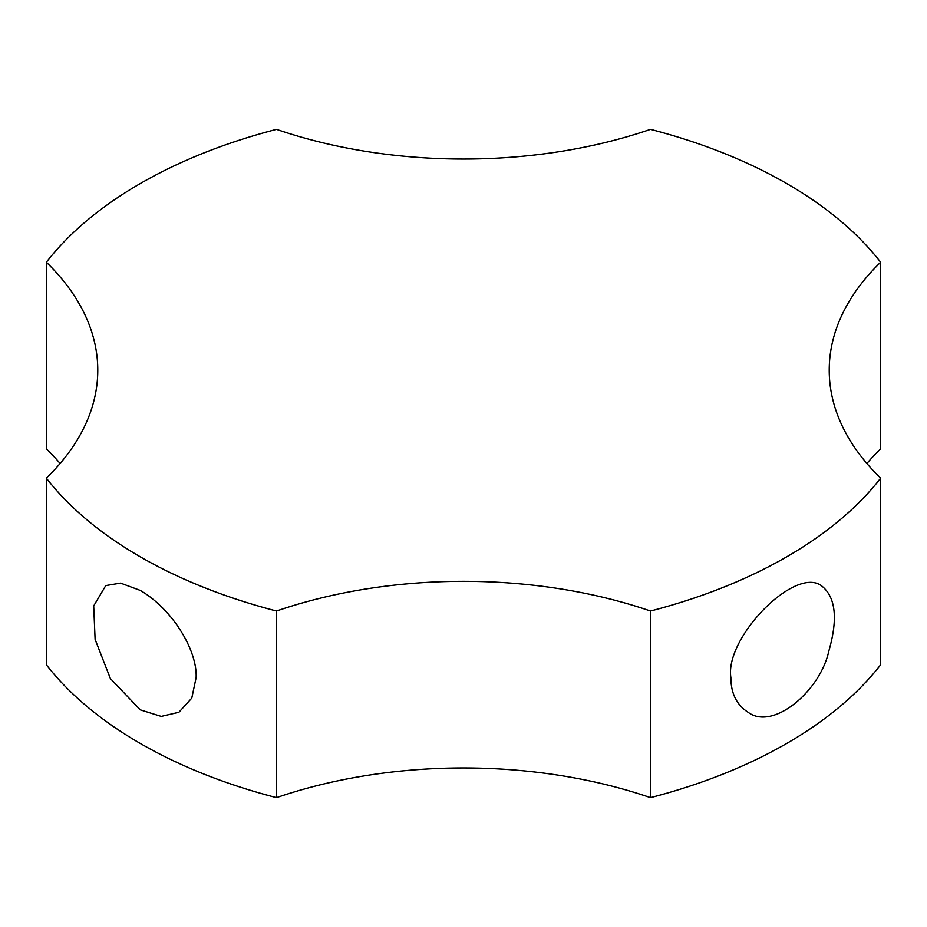<?xml version="1.0" encoding="UTF-8"?>
<svg xmlns="http://www.w3.org/2000/svg" width="927" height="927" viewBox="0 0 927 927"><rect width="100%" height="100%" fill="white"/><g stroke="black" fill="none" stroke-linecap="round" stroke-linejoin="round"><path stroke-width="1.39" d="M46.35 478.147L46.35 664.775A457.15 263.928 0 0 0 276.501 797.649L276.501 611.02A457.15 263.928 0 0 1 46.35 478.147A365.713 211.147 0 0 0 97.775 370.186A365.713 211.147 0 0 0 46.35 262.225L46.35 448.853A365.713 211.147 0 0 1 60.116 463.5M140.255 709.85L161.24 716.409L178.899 712.272L191.773 698.124L196.13 677.579C197.358 650.36 172.538 609.19 140.255 590.406L120.556 583.106L105.759 585.586L93.697 605.922L95.11 639.398L110.371 678.552L140.255 709.85M650.499 797.649L650.499 611.02A457.15 263.928 0 0 0 880.65 478.147L880.65 664.775A457.15 263.928 0 0 1 650.499 797.649A365.713 211.147 0 0 0 276.501 797.649M880.65 478.147A365.713 211.147 0 0 1 829.225 370.186A365.713 211.147 0 0 1 880.65 262.225L880.65 448.853A365.713 211.147 0 0 0 866.884 463.5M650.499 611.02A365.713 211.147 0 0 0 276.501 611.02M880.65 262.225A457.15 263.928 0 0 0 650.499 129.351A365.713 211.147 0 0 1 276.501 129.351A457.15 263.928 0 0 0 46.35 262.225M730.87 677.579C724.613 638.008 794.543 566.258 821.241 585.586C835.633 596.664 838.182 618.436 828.877 650.893C820.279 691.102 772.898 731.055 748.101 712.272C736.687 704.983 730.939 693.419 730.87 677.579"/></g></svg>
